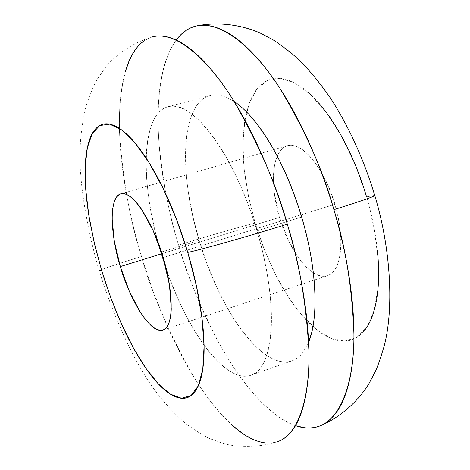<?xml version="1.0" encoding="UTF-8"?>
<svg xmlns="http://www.w3.org/2000/svg" width="470" height="470" viewBox="0 0 470 470"><rect width="100%" height="100%" fill="white"/><g stroke="black" fill="none" stroke-linecap="round" stroke-linejoin="round"><path stroke-width="0.35" stroke-dasharray="2.35 1.76" d="M125.502 71.146C121.377 85.511 119.345 102.713 119.409 122.752C119.468 142.739 121.413 164.195 125.255 187.119C129.08 210.014 134.496 233.143 141.505 256.508C116.654 264.193 102.554 268.893 99.199 270.626C102.554 268.893 116.654 264.193 141.505 256.508C150.547 290.178 167.226 329.071 191.549 373.204C216.147 415.081 252.008 450.988 278.205 441.447C259.123 447.969 237.491 447.657 222.398 443.257L209.72 438.545C203.88 436.013 195.567 430.779 184.775 422.853C166.926 407.008 152.145 388.743 140.412 368.051C125.613 342.289 110.262 306.552 99.141 270.667C89.394 237.262 82.802 202.171 80.681 174.446C78.737 151.228 80.634 128.04 86.386 104.875C90.822 92.243 94.729 83.231 98.112 77.838L105.915 66.793C115.884 54.638 133.562 42.159 152.991 36.772C126.653 43.634 117.294 90.775 119.744 136.711C123.604 184.352 130.86 224.284 141.505 256.508L152.938 290.865L166.233 323.83C175.715 345.374 186.008 364.814 197.095 382.151C208.21 399.529 219.549 413.571 231.117 424.269M234.148 101.502L228.185 98.083C219.86 94.135 212.552 93.742 206.271 96.908C200.014 100.092 195.138 106.261 191.643 115.414C188.159 124.556 186.167 135.824 185.662 149.207C185.162 162.573 186.085 177.096 188.429 192.782L192.859 216.441L199.139 240.405L160.769 252.237C140.195 185.256 140.818 115.021 167.103 107.043C190.326 96.791 234.63 153.796 256.978 230.899L301.652 217.023L256.978 230.899C279.609 305.241 273.887 371.752 249.582 375.647C222.369 383.22 180.915 321.386 160.769 252.237L199.139 240.405C218.979 308.861 261.625 369.473 290.63 361.236M295.471 425.65C267.6 415.744 239.054 379.466 219.314 343.599C199.932 306.328 186.349 273.499 178.559 245.105C207.576 236.151 243.113 225.947 255.187 223.127L264.299 249.535L275.408 274.351L288.122 296.57L301.957 315.235L316.392 329.411L330.798 338.271L344.516 341.108L356.806 337.425L366.947 327.026L374.243 310.106L378.115 287.293L378.168 259.716L374.267 228.937L366.571 196.848L374.866 195.379M313.126 272.718L306.675 267.506L300.289 260.245L288.568 240.875L279.521 217.387L161.927 253.706L279.521 217.387C283.962 236.457 306.193 281.007 327.502 275.702C346.237 268.658 341.708 223.743 334.893 204.321C330.128 183.888 307.521 140.718 287.282 145.712C267.424 153.108 273.111 199.233 279.521 217.387L274.339 192.959L273.446 181.426L273.552 173.806L274.38 166.11L275.855 159.747L278.011 154.336C280.226 149.983 283.11 147.175 286.653 145.912C290.213 144.66 294.191 145.124 298.591 147.31C302.997 149.519 307.492 153.343 312.068 158.795L318.713 167.907L324.905 178.864L330.387 191.167L334.893 204.321L163.119 257.578L334.893 204.321L338.247 217.739L340.28 230.841L340.95 243.061L340.215 253.888C339.252 260.615 337.466 265.903 334.857 269.751C332.243 273.575 329.053 275.726 325.275 276.207C321.568 276.66 317.591 275.549 313.349 272.858M318.56 102.877C309.037 92.102 299.819 84.847 290.912 81.104C282.041 77.409 274.157 77.215 267.271 80.517C260.409 83.836 254.946 90.081 250.886 99.252L246.574 111.966L243.384 132.945C242.432 146.223 242.984 160.617 245.04 176.133L249.118 199.503L255.187 223.127L263.036 246.309L272.465 268.352C279.28 282.682 286.771 295.366 294.931 306.405C303.103 317.462 311.469 326.045 320.017 332.161C328.589 338.277 336.755 341.255 344.516 341.108C352.288 340.938 359.004 337.319 364.655 330.251M377.563 252.255C375.83 234.324 372.164 215.859 366.571 196.848L355.543 165.505L341.902 136.905L326.562 112.806L310.505 94.529L294.714 82.92L280.067 78.29L267.271 80.517L256.879 89.1L249.247 103.271L244.582 122.1L242.937 144.56L244.259 169.594L248.418 196.131L255.187 223.127C243.113 225.947 207.576 236.151 178.559 245.105C169.787 217.933 163.319 184.581 159.154 145.036C156.005 106.426 159.389 63.162 176.156 40.062M374.737 195.338L366.571 196.848M295.46 425.667C287.217 422.83 278.716 417.666 269.968 410.163C257.936 399.8 246.209 386.087 234.8 369.038C223.409 352.024 212.916 332.895 203.322 311.639C193.728 290.413 185.474 268.235 178.559 245.105C171.638 221.969 166.404 199.039 162.861 176.309C159.301 153.549 157.726 132.223 158.12 112.324C158.513 92.379 161.069 75.218 165.787 60.847L170.44 49.421L176.127 40.05M209.15 95.745C181.073 104.181 178.788 174.117 199.139 240.405L207.053 263.976L216.394 286.447C223.097 301.082 230.382 314.078 238.249 325.44C246.121 336.826 254.111 345.726 262.201 352.147C270.315 358.575 277.97 361.835 285.161 361.929C292.369 362 298.503 358.563 303.555 351.619L308.62 342.219M151.651 37.112L144.272 40.708M264.316 442.805L270.649 443.075L276.624 442.017M160.769 252.237L154.342 228.038L149.666 204.186C147.122 188.382 145.941 173.765 146.123 160.346C146.305 146.904 147.938 135.619 151.023 126.495C154.119 117.353 158.578 111.243 164.406 108.159C170.263 105.092 177.161 105.621 185.098 109.751C193.07 113.934 201.483 121.712 210.349 133.086C219.237 144.537 227.768 158.784 235.946 175.833C244.118 192.941 251.133 211.294 256.978 230.899C262.795 250.51 266.889 269.475 269.257 287.781C271.595 306.041 272.06 321.979 270.661 335.603C269.24 349.151 266.22 359.386 261.59 366.295C256.961 373.156 251.244 376.464 244.435 376.217C237.644 375.953 230.359 372.498 222.569 365.848C214.802 359.209 207.082 350.085 199.421 338.482C191.772 326.891 184.628 313.678 178.001 298.844L168.724 276.078L160.769 252.237M292.046 360.796L250.915 375.242M321.269 425.368L319.5 426.049M120.749 193.834L273.728 149.63M273.734 149.625L287.282 145.712M163.184 329.94L327.502 275.702M197.506 25.744L195.767 26.156M209.967 95.51L167.861 106.819"/><path stroke-width="0.7" d="M278.205 441.447C299.737 433.563 310.13 394.641 308.861 349.839C306.217 302.88 299.032 260.991 287.317 224.172C249.511 235.987 200.42 249.876 187.765 252.408L196.431 286.001L201.959 317.92L204.074 346.196L202.77 369.22L198.275 385.894L191.02 395.623L181.537 398.284L170.434 394.177L158.325 383.878L145.8 368.18L133.404 347.994L121.63 324.294L110.914 298.109L101.649 270.467L99.199 270.626L101.649 270.467L94.987 245.91L89.917 221.758C87.062 205.772 85.469 191.032 85.146 177.525C84.829 164.001 85.892 152.691 88.342 143.591C90.798 134.485 94.599 128.463 99.74 125.537C104.904 122.623 111.143 123.375 118.458 127.787C125.807 132.258 133.686 140.371 142.105 152.133C150.547 163.977 158.772 178.641 166.78 196.119C174.781 213.656 181.778 232.421 187.765 252.408C193.728 272.394 198.105 291.664 200.896 310.212C203.645 328.7 204.632 344.78 203.839 358.446C203.028 372.034 200.649 382.216 196.701 388.99C192.753 395.705 187.695 398.807 181.537 398.284C175.386 397.749 168.677 393.983 161.416 386.998C154.166 380.013 146.875 370.548 139.555 358.587C132.24 346.649 125.337 333.101 118.834 317.943L112.16 301.446L104.945 281.001L101.649 270.467L94.17 242.42L88.783 215.031L85.734 189.369L85.223 166.527L87.379 147.592L92.243 133.609L99.74 125.537L109.657 124.139L121.613 129.92L135.054 142.974L149.254 162.931L163.366 188.864L176.497 219.314L187.765 252.408C200.42 249.876 249.511 235.987 287.317 224.172C278.076 193.164 266.954 164.318 253.935 137.639C240.922 111.102 227.468 89.347 213.58 72.374C199.75 55.56 186.825 44.591 174.811 39.456C166.151 35.749 158.431 34.968 151.651 37.112M248.413 113.887C269.886 137.452 287.634 171.832 301.652 217.023C307.374 236.387 311.293 255.145 313.402 273.299C315.47 291.406 315.617 307.251 313.837 320.846L311.71 332.484L308.62 342.219C318.96 317.679 316.762 267.383 301.652 217.023C295.894 197.659 288.88 179.564 280.602 162.732C272.318 145.964 263.6 131.976 254.44 120.778C247.449 112.254 240.687 105.826 234.148 101.502M374.866 195.379L374.766 195.638C372.299 197.224 358.675 201.9 333.888 209.667C345.468 245.975 352.153 287.446 353.934 334.076C354.304 378.603 342.477 417.619 319.5 426.049C312.086 428.728 304.072 428.599 295.471 425.65M161.927 253.706L120.338 266.549C113.846 247.52 105.662 199.95 120.749 193.834C136.335 190.203 157.726 236.234 163.119 257.578L153.179 230.682L141.405 209.109C137.346 203.175 133.48 198.91 129.814 196.319C126.16 193.746 122.975 192.97 120.267 193.993C117.571 195.026 115.52 197.688 114.122 201.977L112.565 209.344L112.095 218.597L114.31 241.198L120.338 266.549L129.338 291.253L140.131 311.986L145.753 319.929L151.27 325.786C154.912 328.994 158.214 330.522 161.169 330.369C164.124 330.198 166.486 328.266 168.26 324.576C170.022 320.857 171.027 315.599 171.262 308.79L169.5 285.19L163.119 257.578C170.081 278.04 177.202 324.435 162.89 330.04C146.417 333.647 125.361 286.365 120.338 266.549L161.927 253.706M366.571 196.848C360.948 177.842 353.928 160.129 345.509 143.697C337.084 127.329 328.101 113.717 318.56 102.877M364.655 330.251C370.307 323.137 374.302 312.844 376.64 299.378C378.949 285.836 379.261 270.132 377.563 252.255M176.156 40.062C181.567 32.788 188.106 28.153 195.767 26.156C220.354 19.805 254.059 47.905 279.838 88.19C305.559 131.171 323.577 171.662 333.888 209.667C358.675 201.9 372.299 197.224 374.766 195.638L374.737 195.338M176.127 40.05L180.974 34.551L186.42 30.233C195.491 24.234 206.301 23.635 218.861 28.429C231.487 33.311 244.941 43.969 259.217 60.401C273.54 76.992 287.299 98.336 300.489 124.421C313.666 150.647 324.799 179.064 333.888 209.667C342.906 240.276 348.91 269.757 351.901 298.109C354.815 326.333 354.609 350.632 351.296 371.006C347.941 391.216 342.137 406.086 333.876 415.609C325.622 425.033 315.916 429.087 304.76 427.765L295.46 425.667M144.272 40.708C135.906 46.589 129.65 56.735 125.502 71.146M231.117 424.269C242.72 435.003 253.788 441.177 264.316 442.805M276.624 442.017C282.135 440.39 287.123 436.824 291.57 431.319C299.184 421.96 304.372 407.155 307.127 386.916C309.842 366.512 309.536 342.078 306.199 313.602C302.78 285.002 296.488 255.192 287.317 224.172C276.765 185.674 258.876 144.531 233.655 100.745C208.439 59.672 176.021 30.797 152.991 36.772M197.506 25.744C218.82 21.649 241.245 24.816 260.168 33.035L272.676 39.639C275.543 41.16 282.094 45.925 292.322 53.927C305.406 65.677 315.552 76.722 331.021 98.964C349.345 127.599 363.945 159.806 374.813 195.596C391.298 250.246 393.948 310.388 383.937 346.93C380.212 359.245 377.357 367.423 375.365 371.459L368.662 384.154C358.522 400.558 341.361 416.643 321.269 425.368M162.89 330.04L163.184 329.94"/></g></svg>
